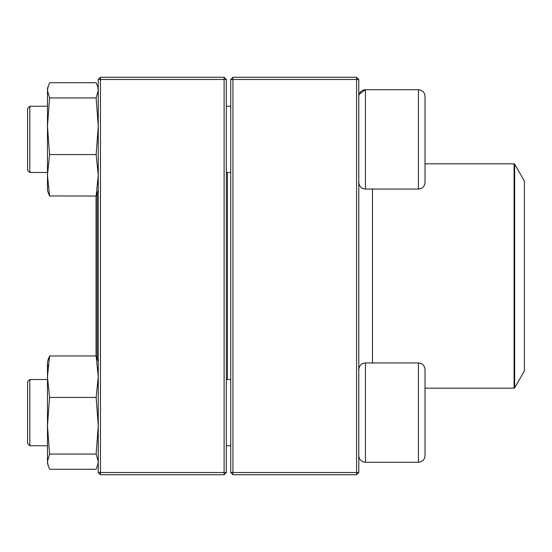 <?xml version="1.0" encoding="UTF-8"?>
<svg xmlns="http://www.w3.org/2000/svg" width="552" height="552" viewBox="0 0 552 552"><rect width="100%" height="100%" fill="white"/><g stroke="black" fill="none" stroke-linecap="round" stroke-linejoin="round"><path stroke-width="0.83" d="M356.592 474.72L232.944 474.72L230.736 472.512L230.736 79.488L232.944 79.488L232.944 472.512L356.592 472.512L356.592 79.488L232.944 79.488L232.944 77.28L356.592 77.28L356.592 79.488L358.8 79.488L358.8 472.512L356.592 472.512L356.592 474.72L358.8 472.512M232.944 474.72L232.944 472.512L230.736 472.512M230.736 79.488L232.944 77.28M356.592 77.28L358.8 79.488M425.04 96.331L425.04 182.443C424.647 186.466 422.439 188.674 418.416 189.067L418.416 89.707C422.439 90.1 424.647 92.308 425.04 96.331C424.647 92.308 422.439 90.1 418.416 89.707L365.424 89.707C361.401 90.1 359.193 92.308 358.8 96.331M359.138 94.247L365.424 89.707L365.424 189.067L418.416 189.067M29.808 172.507L27.6 170.299L27.6 108.475L29.808 106.267L29.808 172.507L47.472 172.507M226.32 172.507L230.736 172.507M425.04 369.557L425.04 455.669C424.647 459.692 422.439 461.9 418.416 462.293L418.416 362.933C422.439 363.326 424.647 365.534 425.04 369.557M29.808 412.613L29.808 445.733L47.472 445.733L29.808 445.733L27.6 443.525L27.6 381.701L29.808 379.493L29.808 412.613M29.808 379.493L47.472 379.493L29.808 379.493M418.416 362.933L365.424 362.933L365.424 462.293C361.401 461.9 359.193 459.692 358.8 455.669C359.193 459.692 361.401 461.9 365.424 462.293L418.416 462.293C422.439 461.9 424.647 459.692 425.04 455.669M227.424 172.507L227.424 379.493M514.65 387.835L524.4 370.944L524.4 181.056L514.65 164.165L514.65 387.835L514.078 388.166L514.078 163.834L425.04 163.834M97.152 193.835L97.152 358.165M96.048 196.029L96.048 355.971M224.112 474.72L100.464 474.72L100.464 472.512L224.112 472.512L224.112 79.488L100.464 79.488L100.464 472.512L98.256 472.512L98.256 79.488L100.464 77.28L224.112 77.28L226.32 79.488L226.32 472.512L224.112 472.512L224.112 474.72L226.32 472.512M224.112 77.28L224.112 79.488L226.32 79.488M98.256 79.488L100.464 79.488L100.464 77.28M98.256 472.512L100.464 474.72M98.256 463.397L96.151 469.255L49.576 469.255L47.472 463.397L47.472 361.829L49.576 355.971L47.955 360.035M96.151 355.971L49.576 355.971L47.472 376.706L49.576 397.433L96.151 397.433L98.256 376.706L96.151 355.971L98.256 361.829M97.773 465.191L98.256 461.665L96.151 454.075L49.576 454.075L47.472 425.758L49.576 397.433M96.151 454.075L98.256 425.758L96.151 397.433M47.955 465.191L47.472 461.665L49.576 454.075M47.472 378.389L47.472 376.706M47.955 367.08L47.472 363.492M98.256 190.171L96.151 196.029L49.542 195.953M47.472 190.171L47.955 191.965L47.472 190.171L47.472 88.603L49.576 82.745L96.151 82.745L97.766 86.809L98.256 90.335L96.151 97.925L49.576 97.925L47.472 90.335L47.962 86.809L47.472 88.603M47.955 191.965L49.576 196.029L47.472 175.294L49.576 154.567L47.472 126.242L49.576 97.925M96.151 196.029L98.256 175.294L96.151 154.567L49.576 154.567M96.151 154.567L98.256 126.242L96.151 97.925M372.49 362.933L372.49 189.067M29.808 106.267L47.472 106.267M226.32 106.267L230.736 106.267M365.424 189.067C361.401 188.674 359.193 186.466 358.8 182.443M226.32 445.733L230.736 445.733L226.32 445.733M226.32 379.493L230.736 379.493M365.424 362.933C361.401 363.326 359.193 365.534 358.8 369.557M27.6 443.525L29.808 445.733M365.424 462.293L418.416 462.293M514.078 388.166L425.04 388.166M514.078 163.834L514.65 164.165M98.256 88.603L97.773 86.809"/></g></svg>
